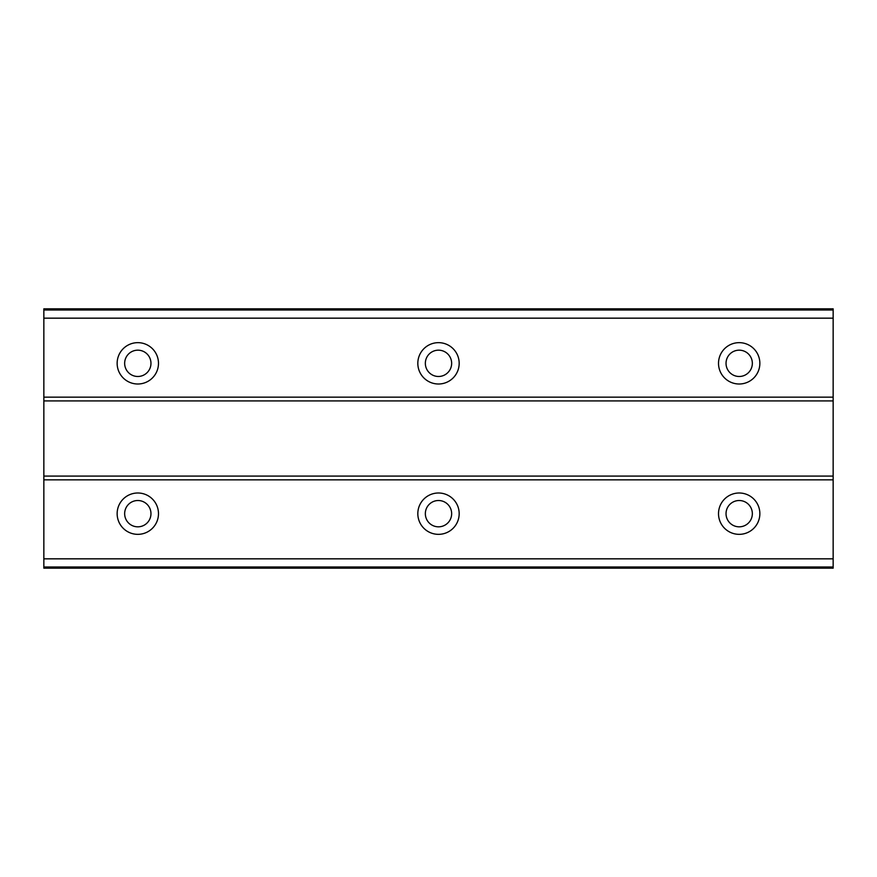 <?xml version="1.0" encoding="UTF-8"?>
<svg xmlns="http://www.w3.org/2000/svg" width="877" height="877" viewBox="0 0 877 877"><rect width="100%" height="100%" fill="white"/><g stroke="black" fill="none" stroke-linecap="round" stroke-linejoin="round"><path stroke-width="1.32" d="M137.81 376.485A13.155 13.155 0 0 1 124.655 363.33A13.155 13.155 0 0 1 137.81 350.175A13.155 13.155 0 0 1 150.965 363.33A13.155 13.155 0 0 1 137.81 376.485M739.19 376.485A13.155 13.155 0 0 1 726.035 363.33A13.155 13.155 0 0 1 739.19 350.175A13.155 13.155 0 0 1 752.345 363.33A13.155 13.155 0 0 1 739.19 376.485M438.5 376.485A13.155 13.155 0 0 1 425.345 363.33A13.155 13.155 0 0 1 438.5 350.175A13.155 13.155 0 0 1 451.655 363.33A13.155 13.155 0 0 1 438.5 376.485M137.81 492.995A20.675 20.675 0 0 0 117.145 513.67A20.675 20.675 0 0 0 137.81 534.345A20.675 20.675 0 0 0 158.485 513.67A20.675 20.675 0 0 0 137.81 492.995M739.19 492.995A20.675 20.675 0 0 0 718.515 513.67A20.675 20.675 0 0 0 739.19 534.345A20.675 20.675 0 0 0 759.855 513.67A20.675 20.675 0 0 0 739.19 492.995M438.5 492.995A20.675 20.675 0 0 0 417.825 513.67A20.675 20.675 0 0 0 438.5 534.345A20.675 20.675 0 0 0 459.175 513.67A20.675 20.675 0 0 0 438.5 492.995M137.81 342.655A20.675 20.675 0 0 0 117.145 363.33A20.675 20.675 0 0 0 137.81 384.005A20.675 20.675 0 0 0 158.485 363.33A20.675 20.675 0 0 0 137.81 342.655M739.19 342.655A20.675 20.675 0 0 0 718.515 363.33A20.675 20.675 0 0 0 739.19 384.005A20.675 20.675 0 0 0 759.855 363.33A20.675 20.675 0 0 0 739.19 342.655M438.5 342.655A20.675 20.675 0 0 0 417.825 363.33A20.675 20.675 0 0 0 438.5 384.005A20.675 20.675 0 0 0 459.175 363.33A20.675 20.675 0 0 0 438.5 342.655M137.81 526.825A13.155 13.155 0 0 1 124.655 513.67A13.155 13.155 0 0 1 137.81 500.515A13.155 13.155 0 0 1 150.965 513.67A13.155 13.155 0 0 1 137.81 526.825M739.19 526.825A13.155 13.155 0 0 1 726.035 513.67A13.155 13.155 0 0 1 739.19 500.515A13.155 13.155 0 0 1 752.345 513.67A13.155 13.155 0 0 1 739.19 526.825M438.5 526.825A13.155 13.155 0 0 1 425.345 513.67A13.155 13.155 0 0 1 438.5 500.515A13.155 13.155 0 0 1 451.655 513.67A13.155 13.155 0 0 1 438.5 526.825M43.85 568.175L43.85 558.835L833.15 558.835L833.15 568.175L43.85 568.175M43.85 310.009L833.15 310.009L833.15 308.825L43.85 308.825L43.85 558.835M833.15 310.009L833.15 558.835M833.15 566.991L43.85 566.991M43.85 479.84L833.15 479.84M833.15 476.09L43.85 476.09M43.85 400.91L833.15 400.91M833.15 397.16L43.85 397.16M43.85 318.165L833.15 318.165"/></g></svg>
